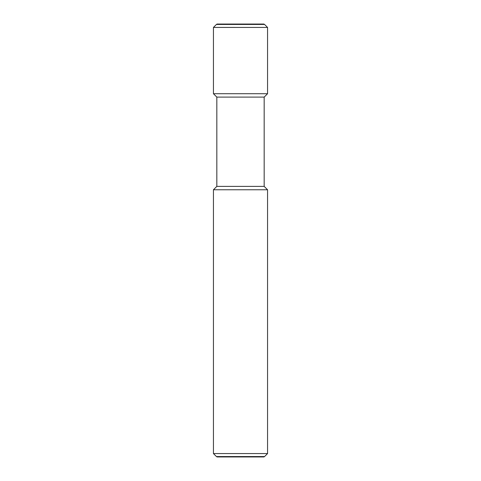 <?xml version="1.0" encoding="UTF-8"?>
<svg xmlns="http://www.w3.org/2000/svg" width="481" height="481" viewBox="0 0 481 481"><rect width="100%" height="100%" fill="white"/><g stroke="black" fill="none" stroke-linecap="round" stroke-linejoin="round"><path stroke-width="0.72" d="M267.556 453.565L213.444 453.565L213.444 189.767L267.556 189.767L267.556 453.565L264.556 456.571L216.444 456.571L217.105 456.95L263.895 456.95L264.556 456.571M267.556 189.767L264.171 186.387L216.829 186.387L216.829 97.102L213.444 93.723L213.444 27.429L267.556 27.435M264.171 186.387L264.171 97.102L216.829 97.102M264.171 97.102L267.556 93.723L213.444 93.723M216.444 24.429L217.105 24.05L263.895 24.05L264.556 24.429L216.444 24.429L213.444 27.429M267.556 93.723L267.556 27.429L264.556 24.429M216.829 186.387L213.444 189.767M216.444 456.571L213.444 453.565"/></g></svg>
